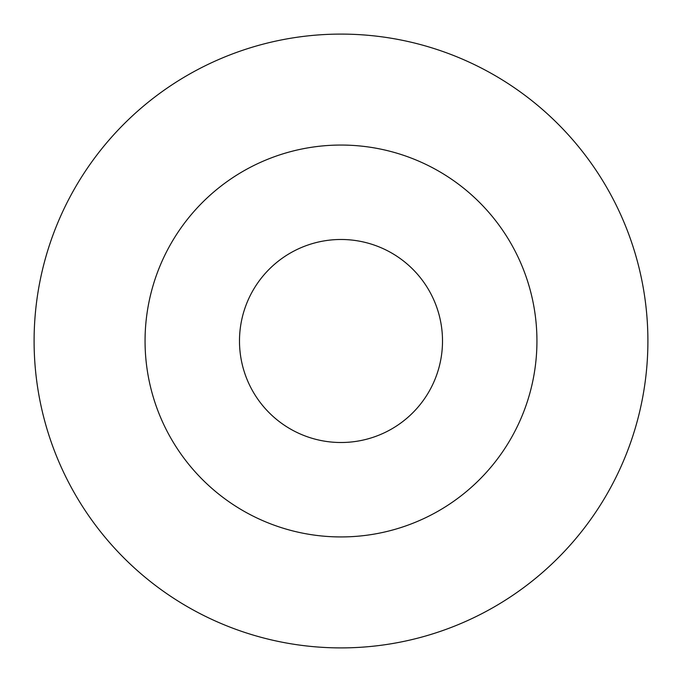 <?xml version="1.0" encoding="UTF-8"?>
<svg xmlns="http://www.w3.org/2000/svg" width="682" height="682" viewBox="0 0 682 682"><rect width="100%" height="100%" fill="white"/><g stroke="black" fill="none" stroke-linecap="round" stroke-linejoin="round"><path stroke-width="1.02" d="M341 239.484A101.516 101.516 0 0 0 253.09 391.758A101.516 101.516 0 0 0 428.91 391.758A101.516 101.516 0 0 0 341 239.484M341 34.1A306.9 306.9 0 0 0 75.216 494.45A306.9 306.9 0 0 0 606.784 494.45A306.9 306.9 0 0 0 341 34.1M341 145.053A195.947 195.947 0 0 0 171.31 438.969A195.947 195.947 0 0 0 510.69 438.969A195.947 195.947 0 0 0 341 145.053"/></g></svg>
